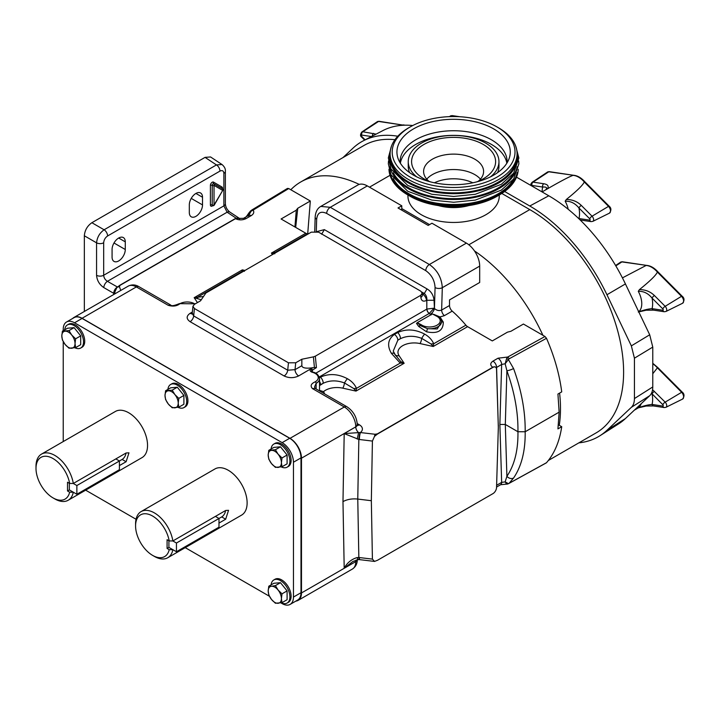 <?xml version="1.0" encoding="UTF-8"?>
<svg xmlns="http://www.w3.org/2000/svg" width="720" height="720" viewBox="0 0 720 720"><rect width="100%" height="100%" fill="white"/><g stroke="black" fill="none" stroke-linecap="round" stroke-linejoin="round"><path stroke-width="1.08" d="M118.674 238.032A9.333 5.391 -60 0 1 123.345 237.573A9.333 5.391 -60 0 1 125.28 241.848L125.28 249.507A9.333 5.391 -60 0 1 121.203 258.903A9.333 5.391 -60 0 1 114.012 261.405A9.333 5.391 -60 0 1 112.077 257.13L112.077 249.462A9.333 5.391 -60 0 1 118.674 238.032L125.28 241.848M195.921 193.437A9.333 5.391 -60 0 1 200.583 192.978A9.333 5.391 -60 0 1 202.518 197.244L202.518 204.912A9.333 5.391 -60 0 1 198.441 214.308A9.333 5.391 -60 0 1 191.25 216.81A9.333 5.391 -60 0 1 189.315 212.535L189.315 204.867A9.333 5.391 -60 0 1 195.921 193.437L202.518 197.244M271.107 584.874A13.338 7.695 60 0 1 273.816 579.951A13.338 7.695 60 0 1 280.476 580.608A13.338 7.695 60 0 1 289.188 592.362A13.338 7.695 60 0 1 287.145 603.045A13.338 7.695 60 0 1 281.268 602.802M273.816 579.951L275.022 579.249A13.338 7.695 60 0 1 281.691 579.915A13.338 7.695 60 0 1 290.394 591.66A13.338 7.695 60 0 1 288.351 602.352L287.145 603.045M167.913 389.412A13.338 7.695 60 0 1 170.622 384.489A13.338 7.695 60 0 1 177.291 385.146A13.338 7.695 60 0 1 185.994 396.9A13.338 7.695 60 0 1 183.951 407.583A13.338 7.695 60 0 1 178.074 407.34M183.951 407.583L185.157 406.89A13.338 7.695 -120 0 0 187.209 396.207A13.338 7.695 -120 0 0 178.497 384.453A13.338 7.695 -120 0 0 171.828 383.796L170.622 384.489M64.728 329.832A13.338 7.695 60 0 1 67.428 324.909A13.338 7.695 60 0 1 74.097 325.575A13.338 7.695 60 0 1 82.809 337.32A13.338 7.695 60 0 1 80.757 348.003A13.338 7.695 60 0 1 74.88 347.769M80.757 348.003L81.972 347.31A13.338 7.695 -120 0 0 84.015 336.627A13.338 7.695 -120 0 0 75.303 324.873A13.338 7.695 -120 0 0 68.634 324.216L67.428 324.909M271.107 448.992A13.338 7.695 60 0 1 273.816 444.069A13.338 7.695 60 0 1 280.476 444.726A13.338 7.695 60 0 1 289.188 456.48A13.338 7.695 60 0 1 287.145 467.163A13.338 7.695 60 0 1 281.268 466.92M287.145 467.163L288.351 466.47A13.338 7.695 -120 0 0 290.394 455.778A13.338 7.695 -120 0 0 281.691 444.033A13.338 7.695 -120 0 0 275.022 443.367L273.816 444.069M36 468.396L36 466.299A26.649 15.39 60 0 1 41.517 454.104A26.649 15.39 60 0 1 54.846 455.427A26.649 15.39 60 0 1 73.305 483.471L69.642 483.444A24.084 13.905 -120 0 0 53.037 458.559A24.084 13.905 -120 0 0 36 468.396A24.084 13.905 -120 0 0 53.037 497.898A24.084 13.905 -120 0 0 69.642 492.192L73.305 492.21A26.649 15.39 60 0 1 68.166 500.265A26.649 15.39 60 0 1 54.846 498.942L53.037 497.898L54.846 498.942M69.642 483.444L67.518 482.22L67.518 490.959L69.345 489.906L76.869 494.253L76.869 485.541L122.13 459.432L126.108 461.727L128.979 452.826L126.108 452.979L73.305 483.471M126.108 461.727L119.412 465.588M68.166 500.265L142.029 457.614A26.649 15.39 -120 0 0 146.115 436.266A26.649 15.39 -120 0 0 128.709 412.776A26.649 15.39 -120 0 0 115.38 411.462L41.517 454.104M135.576 525.879L135.576 523.791A26.649 15.39 60 0 1 141.093 511.596A26.649 15.39 60 0 1 154.413 512.91A26.649 15.39 60 0 1 172.872 540.954L169.209 540.927A24.084 13.905 -120 0 0 152.604 516.051A24.084 13.905 -120 0 0 135.576 525.879A24.084 13.905 -120 0 0 152.604 555.381A24.084 13.905 -120 0 0 169.209 549.675L172.872 549.702A26.649 15.39 60 0 1 167.742 557.748A26.649 15.39 60 0 1 154.413 556.425L152.604 555.381L154.413 556.425M168.903 540.747L168.903 547.389L176.445 551.745L176.445 543.033L221.706 516.915L225.675 519.21L228.546 510.318L225.675 510.471L172.872 540.954M225.675 519.21L218.988 523.08M167.742 557.748L241.605 515.106A26.649 15.39 -120 0 0 245.691 493.749A26.649 15.39 -120 0 0 228.276 470.268A26.649 15.39 -120 0 0 214.956 468.945L141.093 511.596M321.633 234.216L324.351 229.626L427.032 288.909C431.118 291.339 433.458 295.128 434.052 300.267L434.439 308.493C436.743 310.518 439.146 311.04 441.639 310.059A5.121 2.952 -120 0 0 444.348 315.666L439.992 316.944L443.286 322.101C443.241 330.849 437.652 334.08 426.519 331.785L418.671 326.421L416.502 323.37L417.267 322.749L421.218 325.989L427.509 328.671L437.22 328.977L441.495 322.056M418.671 326.421A2.556 1.521 -34.9 0 0 420.48 325.359A1.278 0.81 -54.6 0 1 421.2 324.702A10.71 6.183 0 0 0 421.929 325.17A10.71 6.183 0 0 0 437.076 325.17A10.71 6.183 0 0 0 437.076 316.422A10.71 6.183 0 0 0 436.266 315.999L432.405 313.929L436.662 315.819A1.278 0.648 114.7 0 0 436.626 315.801L436.626 315.801A1.278 0.648 114.7 0 0 436.095 315.918M63.234 441.567L63.234 341.613M63.234 330.696L63.234 329.319A16.002 9.243 -120 0 1 66.546 321.993L74.088 317.637A16.002 9.243 60 0 1 82.089 318.429L289.683 438.282A16.002 9.243 60 0 1 300.996 457.884L300.996 592.713A16.002 9.243 60 0 1 297.684 600.039L290.142 604.395A16.002 9.243 -120 0 0 293.454 597.069L300.996 592.713M290.142 604.395A16.002 9.243 -120 0 1 282.141 603.603L280.881 602.874M269.397 596.25L185.229 547.65M136.035 519.255L85.653 490.167M300.996 457.884L293.454 462.231L293.454 597.069M293.454 462.231A16.002 9.243 -120 0 0 282.141 442.638L289.683 438.282M82.089 318.429L74.547 322.785L282.141 442.638M74.547 322.785A16.002 9.243 -120 0 0 66.546 321.993M372.411 559.116L359.379 557.55A5.121 0.855 96.9 0 0 359.811 559.665L374.526 561.42L372.411 559.116L371.34 500.715L357.768 499.068C352.107 498.492 347.175 499.338 342.981 501.615L344.196 433.602L360.081 432.513A5.121 0.729 99 0 0 358.839 439.425L344.196 433.602L355.779 426.843L301.482 458.19A16.218 9.36 -120 0 0 290.016 438.336L344.313 406.989L312.507 388.62C310.05 385.956 310.959 383.697 315.234 381.825A10.242 5.913 0 0 0 312.354 372.285L311.427 371.331A2.556 1.476 -0 0 1 311.805 370.548L311.805 371.718M82.062 318.276L136.359 286.92L168.156 305.28C172.863 306.711 176.787 306.189 179.937 303.714A1.278 0.738 -120.1 0 0 179.289 303.651C174.177 305.766 171.324 306.225 170.721 305.028L138.915 286.668C135.423 284.562 131.868 284.373 128.25 286.119L73.953 317.466A16.218 9.36 -120 0 1 82.062 318.276L290.016 438.336M73.953 317.466A16.218 9.36 -120 0 0 72.747 318.411M295.839 601.11A16.218 9.36 -120 0 0 298.125 600.381A16.218 9.36 -120 0 0 301.482 592.956L301.482 458.19M114.696 293.94L114.732 292.302L116.847 287.559L119.907 285.21L235.251 218.619A5.112 2.952 -60 0 1 236.682 218.133A5.112 2.952 120 0 1 237.708 218.313A5.112 2.952 120 0 1 237.78 218.349M374.526 561.42L377.586 560.232L492.93 493.641A5.112 2.952 120 0 0 496.548 487.53L498.33 427.392L496.548 369.324A5.112 2.952 120 0 0 495.585 367.191A5.112 2.952 120 0 0 492.93 367.389L377.586 433.98L374.526 436.329L372.411 441.072L359.379 439.497A5.121 0.855 -83.1 0 1 360.423 432.495A10.242 5.913 0 0 0 359.397 424.827A5.121 2.952 -60 0 1 357.336 425.268M371.34 500.715L372.411 441.072M391.365 353.304A5.121 2.547 -31.8 0 1 394.533 353.88A5.121 2.547 -31.8 0 1 394.614 354.033L400.77 361.602L404.145 363.285L400.221 363.087L391.365 353.304C386.91 345.573 387.927 339.282 394.407 334.431L397.656 332.559C406.269 328.689 415.26 329.211 424.629 334.107C428.886 336.51 431.928 339.723 433.728 343.746L465.885 325.179A88.326 50.994 -120 0 0 452.223 311.121L444.348 315.666M431.208 314.883L429.192 313.488A3.843 2.214 60 0 1 426.816 309.114L426.942 309.051A3.843 2.151 -118.2 0 0 429.219 313.47L319.203 376.983M319.401 377.649L320.409 377.154C329.031 373.284 338.022 373.806 347.382 378.702C351.648 381.105 354.681 384.327 356.49 388.341L355.977 391.095L353.916 388.656L344.484 382.968C336.861 380.106 329.769 380.205 323.217 383.274L319.518 385.605M479.682 266.112L442.305 287.694C441.666 277.848 437.346 270.117 429.363 264.51L466.407 243.117A18.774 10.836 60 0 1 479.682 266.112L479.682 282.492L449.514 299.907L449.514 305.514A5.121 2.952 -120 0 0 452.223 311.121M431.154 344.061A5.121 2.529 167.5 0 1 433.728 343.746L433.215 346.5L431.154 344.061L421.731 338.373C414.108 335.511 407.016 335.61 400.455 338.679L397.836 340.191L393.255 351.045L394.344 353.583M465.885 325.179A5.121 2.952 -120 0 0 467.595 326.655L433.215 346.5L420.021 343.557A16.218 9.36 0 0 0 402.714 345.672A16.218 9.36 0 0 0 399.051 355.662L404.145 363.285L355.977 391.095L342.774 388.161A16.218 9.36 0 0 0 323.505 391.644L319.518 390.366M308.601 233.703A88.326 50.994 -120 0 0 307.494 233.73A5.121 2.952 -120 0 1 305.784 233.235L281.088 218.979L296.28 210.204L294.93 226.971M276.93 251.991L271.413 253.089L274.788 253.782M244.404 271.323L242.343 269.865L241.83 271.638L242.451 271.899M203.193 296.541L194.166 297.684L201.222 299.745M296.28 210.141L297.765 208.251L310.311 201.006L307.719 233.721M248.661 216.117L249.048 212.778L250.686 210.789L251.136 211.167L253.152 210.096L288.729 188.55L287.433 188.433L251.82 209.997A2.556 1.512 -121.2 0 0 251.631 210.159M288.729 188.55L310.311 201.006M314.739 231.282L315.162 217.098C315.567 211.824 317.439 208.269 320.787 206.424L357.93 184.977A18.774 10.836 60 0 1 367.317 185.913L401.778 205.803L398.007 207.981L428.175 225.405L431.955 223.227L466.407 243.117M559.134 412.155L557.937 394.038L561.726 391.878C559.476 374.364 554.4 356.508 546.498 338.292L509.121 358.821L508.401 359.586L513.576 368.55C521.568 390.636 525.429 411.705 525.177 431.748L559.134 412.155L557.937 428.886L561.726 426.717C559.476 441.63 554.4 453.627 546.498 462.717L509.121 483.291L513.576 478.017C521.568 466.236 525.429 450.819 525.177 431.748L517.941 431.748L505.305 424.449L499.869 424.449L501.651 364.473A5.121 2.952 -120 0 0 498.033 358.2L507.672 357.048A2.556 1.44 61.2 0 1 509.121 358.821M499.869 424.449L501.651 482.373L505.152 481.887L506.898 476.307C514.557 464.967 518.238 450.117 517.941 431.748C518.238 412.407 514.557 392.076 506.898 370.755L505.152 363.744L508.401 359.586A2.556 1.026 -154 0 0 506.574 358.641L507.672 357.048L544.995 336.501L523.422 324.045L510.885 331.29L507.492 332.145L492.3 340.92L467.595 326.655M544.995 336.501L546.498 338.292M324.351 229.626L317.043 231.552M420.723 295.317L422.217 293.13L422.343 295.2A5.121 2.952 176.5 0 1 420.849 297.45L420.723 295.317L315.324 356.175L316.422 367.614L314.424 367.515L313.407 356.868L301.842 359.244L295.713 362.781L295.029 369.657L301.842 365.724C302.202 367.695 304.992 368.469 310.221 368.046L314.424 367.515M316.422 367.614L311.805 370.548A1.278 0.891 46.8 0 0 310.716 369.117L311.139 368.721L310.221 368.046M312.273 371.961L312.444 369.945M312.453 369.909L311.463 368.451L298.647 375.93C293.787 378.207 288.936 378.216 284.112 375.966L190.089 321.678A5.121 2.952 120 0 0 193.68 315.936L287.703 370.215L288.45 362.799L194.427 308.52L192.942 306.261L194.454 304.317L200.574 300.789L205.902 292.995L311.301 232.146L318.537 232.146L420.723 291.141L422.217 293.13M301.842 365.724L301.842 359.244M417.267 322.749L421.2 324.702M432.405 313.929L417.618 322.47M288.45 362.799L295.713 362.781M284.112 375.966A5.121 2.952 120 0 0 287.703 370.215L295.029 369.657A5.121 2.952 60 0 0 298.647 375.93M506.574 358.641L505.152 363.744L501.651 364.473L496.107 367.731M436.599 315.792L436.806 315.891A1.278 0.657 115.1 0 0 436.266 315.999M437.796 316.422L436.851 315.909A1.278 0.657 115.1 0 0 436.806 315.891L437.724 316.359C440.406 318.177 441.666 320.004 441.495 321.84A11.988 6.921 180 0 1 427.509 328.671L426.519 331.785M421.056 324.603A1.278 0.819 -54 0 0 420.345 325.233A2.556 1.539 -34.1 0 1 418.554 326.25M441.468 321.273A2.556 1.602 168.1 0 0 443.286 322.101M439.992 316.944L433.863 314.415M422.307 294.561L424.314 293.499C426.267 295.263 427.104 297.522 426.816 300.267L426.465 300.474C423.261 301.941 421.389 300.933 420.849 297.45M360.081 432.513L375.066 434.259L377.397 433.863L492.741 367.272C490.023 365.193 490.095 363.141 492.957 361.125A5.121 2.952 -120 0 1 496.584 367.398L498.267 425.376M313.407 356.868L315.324 356.175M434.052 300.267L426.816 300.267L426.816 309.114L315.675 373.284M429.219 313.47L434.052 308.196L426.942 309.051M316.305 231.39L316.665 219.195C317.484 212.706 320.814 210.78 326.655 213.426L425.745 270.63C431.55 274.716 434.655 280.35 435.069 287.55L434.439 308.493A5.121 2.52 -53.1 0 1 430.308 314.271M319.518 390.942L319.518 378.684A11.52 6.651 180 0 1 316.134 383.391L314.631 386.685L314.766 388.233M513.576 478.017A5.121 4.131 34.5 0 1 506.898 476.307L505.305 424.449L506.898 370.755A5.121 0.972 -19.9 0 0 513.576 368.55M312.849 367.65L311.463 368.451L310.797 367.983M357.282 424.791A5.121 2.952 180 0 1 357.282 424.827A5.121 2.952 180 0 1 355.779 426.915A5.121 2.952 60 0 0 358.578 432.603L357.219 439.065M347.382 378.702A5.121 0.981 122.1 0 0 344.484 382.968A5.121 1.503 102.6 0 1 342.774 388.161M400.77 361.602L400.221 363.087L356.49 388.341A5.121 2.529 167.5 0 0 353.916 388.656M395.613 355.554L393.291 351.162M424.629 334.107A5.121 0.981 122.1 0 0 421.731 338.373A5.121 1.503 102.6 0 1 420.021 343.557M358.2 559.638L359.451 559.629A5.121 0.99 -85.2 0 1 358.839 557.487L357.219 557.55C351.531 559.188 347.184 562.743 344.196 568.224L352.863 561.492L358.2 559.638A5.121 0.972 -95 0 1 357.219 557.55M546.498 462.717L545.976 463.005M546.264 462.906L508.905 483.462A2.556 1.44 -118.8 0 0 509.121 483.291M506.574 484.038L505.152 481.887L508.401 483.615A2.556 2.331 75.4 0 1 507.6 484.029L508.905 483.462M496.611 485.28L501.651 482.373A5.121 2.952 60 0 1 500.589 484.722L507.6 484.029M500.589 484.722L496.557 487.044M194.427 308.52L193.68 315.936L192.213 313.497L192.051 314.037L192.699 313.542M320.787 206.424L330.273 207.297L367.317 185.913M120.771 290.439L119.403 286.659L120.096 285.309L235.44 218.718C239.049 220.293 242.595 220.248 246.078 218.592A5.121 2.952 60 0 0 243.522 218.34L248.589 215.415A5.121 2.952 60 0 1 251.154 215.667C253.719 214.038 254.385 212.184 253.152 210.096A2.556 1.512 -121.2 0 0 251.82 209.997L249.048 212.778M246.447 216.648A5.121 3.951 -143.6 0 1 246.843 215.919L249.075 212.733M248.58 215.613L251.136 211.167M192.366 312.003L190.143 313.29A5.121 2.952 -120 0 0 192.177 313.74M243.513 271.287A5.121 4.941 -46 0 0 241.83 271.638L198.09 296.892A5.121 1.998 75.9 0 0 197.55 298.377M307.494 233.73L275.337 252.297A5.121 1.998 75.9 0 0 274.914 253.152M558.459 424.827L561.726 426.717M401.778 205.803L401.778 210.159M239.661 218.889L238.995 218.106L236.682 218.133M113.688 294.525L113.688 293.301L103.797 287.586A5.121 2.745 -60 0 1 107.415 281.322L117.387 286.983M117.306 287.028C115.128 288.558 113.922 290.646 113.688 293.301M205.047 157.374L91.872 222.714L104.103 229.779A5.121 2.952 60 0 1 107.604 235.971C105.237 237.627 103.932 239.886 103.68 242.766A5.121 2.952 180 0 1 96.57 242.838C97.119 237.348 99.63 232.992 104.103 229.779L216.459 164.916L222.021 164.529L210.564 156.96L205.047 157.374L216.459 164.916A5.121 2.952 60 0 1 219.951 171.108L107.604 235.971M103.68 242.766L103.68 275.265A5.121 2.952 180 0 1 96.57 275.337L96.57 242.838L84.339 235.773L84.339 311.472M84.339 235.773C84.816 230.247 87.327 225.891 91.872 222.714M223.875 173.367A5.121 2.952 180 0 0 225.369 171.279L225.369 203.787A5.121 2.952 180 0 1 223.875 205.875L103.68 275.265C103.905 277.839 105.156 279.855 107.415 281.322L227.124 212.211L223.875 205.875L223.875 173.367C223.623 170.784 222.318 170.028 219.951 171.108M225.369 203.787C225.63 207.153 227.115 209.907 229.815 212.049L229.815 212.049A5.121 2.952 123.5 0 0 227.124 212.211L236.205 218.214M213.768 183.753L222.255 188.658A1.278 1.044 120 0 1 222.516 190.287L214.029 185.391L214.029 204.984L222.723 190.404A1.278 1.278 0 0 0 222.255 188.658L222.255 188.658A1.278 1.044 -60 0 1 221.985 187.02L213.507 182.124A1.278 1.044 -60 0 0 213.768 183.753L213.768 183.753A1.278 1.044 120 0 1 214.029 185.391A1.278 0.738 180 0 1 212.22 185.391A1.278 0.738 -60 0 1 213.129 183.816A1.278 0.738 -60 0 1 213.768 183.753L213.768 183.753M169.209 540.927L167.085 539.703L167.085 548.451L168.912 547.398M221.706 516.915A5.355 3.096 120 0 0 225.486 510.579M169.209 549.675L167.085 548.451M176.445 551.745L218.988 527.175L218.988 518.472L215.406 516.402M176.445 543.033L172.845 540.954M122.13 459.432A5.355 3.096 120 0 0 125.91 453.096M69.327 483.264L69.327 489.897M69.642 492.192L67.518 490.959M76.869 494.253L119.412 469.692L119.412 460.98L115.83 458.91M76.869 485.541L73.269 483.471M275.4 467.361L282.006 466.767L281.412 462.708L282.006 457.956L278.109 454.194L275.4 449.739L268.794 450.333L268.2 455.076L268.794 459.144L271.503 463.59L275.4 467.361M268.794 450.333L273.87 447.399L280.476 446.805L287.091 455.022L287.091 463.833L282.006 466.767M280.476 446.805L275.4 449.739M287.091 455.022L282.006 457.956M278.109 454.194A9.342 5.391 60 0 1 281.412 462.708A9.342 5.391 60 0 1 278.109 467.406A9.342 5.391 60 0 1 271.503 463.59A9.342 5.391 -120 0 1 268.2 455.076A9.342 5.391 60 0 1 271.503 450.378A9.342 5.391 60 0 1 278.109 454.194M69.012 330.579L62.406 331.173L61.812 335.916L62.406 339.984L65.115 344.439L69.012 348.201L75.618 347.616L75.033 343.548L75.618 338.805L71.721 335.034L69.012 330.579L74.097 327.645L80.703 335.871L75.618 338.805M62.406 331.173L67.482 328.239L74.097 327.645M80.703 335.871L80.703 344.682L75.618 347.616M65.115 344.439A9.342 5.391 60 0 1 61.812 335.916A9.342 5.391 60 0 1 65.115 331.218A9.342 5.391 60 0 1 71.721 335.034A9.342 5.391 -120 0 1 75.033 343.548A9.342 5.391 60 0 1 71.721 348.246A9.342 5.391 60 0 1 65.115 344.439M172.206 390.159L165.6 390.753L165.006 395.496L165.6 399.564L168.309 404.01L172.206 407.781L178.812 407.196L178.218 403.128L178.812 398.385L174.915 394.614L172.206 390.159L177.291 387.225L183.897 395.451L178.812 398.385M165.6 390.753L170.676 387.819L177.291 387.225M183.897 395.451L183.897 404.253L178.812 407.196M168.309 404.01A9.342 5.391 60 0 1 165.006 395.496A9.342 5.391 60 0 1 168.309 390.798A9.342 5.391 60 0 1 174.915 394.614A9.342 5.391 -120 0 1 178.218 403.128A9.342 5.391 60 0 1 174.915 407.826A9.342 5.391 60 0 1 168.309 404.01M268.794 586.206L268.2 590.958A9.342 5.391 60 0 1 271.503 586.26L268.794 586.206L273.87 583.272L280.476 582.687L287.091 590.904L287.091 599.715L282.006 602.649L281.412 598.59A9.342 5.391 60 0 1 278.109 603.288A9.342 5.391 60 0 1 271.503 599.472L275.4 603.243L282.006 602.649M278.109 590.067A9.342 5.391 60 0 1 281.412 598.59L282.006 593.838L278.109 590.067L275.4 585.621L271.503 586.26A9.342 5.391 60 0 1 278.109 590.067M268.2 590.958A9.342 5.391 -120 0 0 271.503 599.472L268.794 595.017L268.2 590.958M287.091 590.904L282.006 593.838M280.476 582.687L275.4 585.621M443.448 206.19A34.992 20.205 0 0 0 463.752 206.19A34.992 20.205 180 0 1 443.448 206.19M474.489 250.947A132.705 76.617 60 0 1 542.916 335.304M559.593 393.102A132.705 76.617 60 0 1 560.493 408.582A132.705 76.617 60 0 1 559.269 425.295M548.361 460.467L596.124 432.891A132.705 76.617 -120 0 0 623.61 372.141A132.705 76.617 -120 0 0 529.776 209.601L501.804 193.455M474.813 174.618A29.997 17.316 0 0 0 426.735 179.154A29.997 17.316 180 0 1 474.813 174.618A29.997 17.316 180 0 1 480.465 179.154A29.997 17.316 0 0 0 474.813 174.618M434.385 182.799A29.997 17.316 180 0 1 472.815 182.799M359.235 184.41A132.705 76.617 -120 0 0 300.726 181.989L363.843 145.539A132.705 76.617 60 0 1 394.929 139.698M300.726 181.989A132.705 76.617 -120 0 0 290.808 189.747M401.778 208.593L429.534 224.622M646.587 265.392L621.882 261.909A4.626 2.673 -120 0 0 620.622 262.152L622.44 261.783A1.278 0.954 98.5 0 0 621.882 261.909L615.834 265.887M622.431 277.875L646.011 265.518M379.116 121.302L402.696 125.046L378.567 121.437A4.626 2.673 -120 0 0 377.307 121.68L379.116 121.302A1.278 0.954 98.5 0 0 378.567 121.437L362.817 131.769L376.101 134.127M401.949 125.325L402.696 125.046M573.471 175.275L548.775 171.792A4.626 2.673 -120 0 0 547.515 172.044L549.324 171.666A1.278 0.954 98.5 0 0 548.775 171.792L533.025 182.133L543.762 183.744C547.731 184.419 549.009 186.093 547.596 188.748C560.556 181.278 568.998 176.832 572.904 175.401M547.596 188.748L542.088 191.925M638.604 407.7L638.289 407.862C643.581 405.873 648.171 404.739 652.077 404.46A2.556 1.899 98.5 0 0 653.508 405.945L664.245 407.556L665.964 407.286L682.578 399.069A4.626 2.673 -120 0 0 681.489 392.139L657.396 367.848A18.774 10.836 -120 0 0 652.77 363.762M652.77 373.752L657.36 367.884M652.563 389.727L665.154 402.138L682.128 392.004C684.441 393.84 684.594 396.189 682.578 399.069M654.417 391.347A2.556 0.873 -44.9 0 0 652.077 393.93A26.46 15.273 60 0 1 652.077 404.46L662.814 406.071A0.882 0.504 -120 0 0 662.814 404.721L651.483 393.255M516.51 177.156L548.784 195.786A136.188 78.624 60 0 1 625.428 283.932L649.701 334.782L652.77 347.094L652.77 386.955C652.743 390.834 651.717 393.75 649.701 395.712L631.35 407.331L606.951 430.29A137.124 79.173 60 0 1 600.003 435.699A137.124 79.173 60 0 1 578.871 442.854M631.35 407.331C633.375 405.369 634.401 402.453 634.428 398.565L652.77 386.955M652.77 347.094L634.428 358.191L634.428 398.565M634.428 358.191L631.35 345.879L649.701 334.782M504.639 191.493L529.776 206.001A137.124 79.173 60 0 1 606.951 294.741L631.35 345.879M342.981 157.59L353.025 148.14A137.124 79.173 60 0 1 363.357 140.778A137.124 79.173 60 0 1 397.782 136.233M412.758 125.532A136.188 78.624 -120 0 0 382.824 130.626L363.357 140.778M600.003 435.699L618.534 423.918A136.188 78.624 -120 0 0 625.428 418.545L649.701 395.712M566.271 199.53C572.112 199.431 577.125 201.393 581.31 205.416A2.556 0.873 -44.9 0 0 578.961 207.999A26.46 15.273 60 0 1 578.961 218.529L589.698 220.14A0.882 0.504 -120 0 0 589.698 218.79L578.961 207.999C575.064 203.22 570.474 200.961 565.182 201.231L566.271 199.53C577.08 190.818 583.074 184.959 584.253 181.953L584.838 182.151L584.28 181.917A18.774 10.836 -120 0 0 578.628 177.183A18.774 10.836 -120 0 0 572.967 175.374M545.598 189.918C547.551 187.731 546.579 186.768 542.682 187.056A2.556 1.899 -81.5 0 1 543.762 183.744M580.14 219.951A2.556 1.899 98.5 0 0 580.392 220.014L591.129 221.625L592.857 221.355L609.462 213.138A4.626 2.673 -120 0 0 608.373 206.208L584.253 181.953M372.366 136.071A2.556 1.899 -81.5 0 1 373.554 133.38M638.289 312.048C643.581 310.059 648.171 308.925 652.077 308.646L662.814 310.257A0.882 0.504 -120 0 0 662.814 308.907L652.077 298.116C648.18 293.337 643.581 291.078 638.289 291.348L639.387 289.647C650.196 280.935 656.181 275.076 657.36 272.07L657.945 272.268L657.396 272.034A18.774 10.836 -120 0 0 651.735 267.3A18.774 10.836 -120 0 0 646.074 265.491M639.387 289.647C645.219 289.548 650.232 291.51 654.417 295.533L665.154 306.324L681.489 296.325L657.36 272.07M654.417 295.533A2.556 0.873 -44.9 0 0 652.077 298.116A26.46 15.273 60 0 1 652.077 308.646A2.556 1.899 98.5 0 0 653.508 310.131L664.245 311.742L665.964 311.472L682.578 303.255A4.626 2.673 -120 0 0 681.489 296.325L682.128 296.19C684.441 298.026 684.594 300.375 682.578 303.255M499.302 194.985L497.034 196.29A61.425 35.469 180 0 1 410.166 196.29L407.898 194.985A64.638 37.314 0 0 0 499.302 194.985A64.638 37.314 0 0 0 518.229 169.272M410.166 126.945L408.708 127.782A63.486 36.657 0 0 0 408.708 179.622A63.486 36.657 0 0 0 498.492 179.622A63.486 36.657 0 0 0 498.492 127.782L497.034 126.945A61.425 35.469 0 0 0 410.166 126.945A61.425 35.469 0 0 0 410.166 177.093A61.425 35.469 0 0 0 497.034 177.093A61.425 35.469 0 0 0 497.034 126.945L498.492 127.782M413.532 175.149A56.664 32.715 180 0 1 397.962 158.22A56.664 32.715 180 0 1 427.032 123.12A56.664 32.715 180 0 1 493.668 128.889A56.664 32.715 180 0 1 509.238 158.22A56.664 32.715 180 0 1 470.205 183.294A56.664 32.715 180 0 1 413.532 175.149M400.131 162.855A53.514 30.897 180 0 1 400.086 161.631A53.514 30.897 180 0 1 433.125 133.092A53.514 30.897 180 0 1 491.436 139.788A53.514 30.897 180 0 1 507.114 161.631A53.514 30.897 180 0 1 507.069 162.855M400.356 163.206A53.514 30.897 180 0 1 435.6 137.178A53.514 30.897 180 0 1 491.436 144.423A53.514 30.897 180 0 1 506.844 163.206M416.646 176.823A45.36 26.19 180 0 1 408.24 161.631A45.36 26.19 180 0 1 436.239 137.439A45.36 26.19 180 0 1 485.676 143.118A45.36 26.19 180 0 1 498.96 161.631A45.36 26.19 180 0 1 490.554 176.823M498.96 161.631L498.96 166.266A45.36 26.19 180 0 1 497.601 172.638M430.497 181.89A42.012 24.255 180 0 1 423.891 178.785L423.891 178.785A42.012 24.255 180 0 1 423.891 144.486A42.012 24.255 180 0 1 483.309 144.486A42.012 24.255 180 0 1 483.309 178.785A42.012 24.255 180 0 1 476.703 181.89M428.859 181.233A29.997 17.316 180 0 1 423.603 171.441A29.997 17.316 180 0 1 442.116 155.439A29.997 17.316 180 0 1 474.813 159.192A29.997 17.316 180 0 1 483.597 171.441A29.997 17.316 180 0 1 478.341 181.233M410.166 196.29L407.898 194.985A64.638 37.314 0 0 1 388.971 169.272M409.599 172.638A45.36 26.19 180 0 1 408.24 166.266L408.24 161.631M212.706 205.668A2.556 1.476 -60 0 1 210.411 204.984L210.411 185.391A2.556 1.476 -60 0 1 212.22 182.25A2.556 1.476 -60 0 1 213.507 182.124M441.333 320.688A11.988 6.921 180 0 1 441.495 321.84L441.495 322.308M312.354 372.285A3.843 2.214 180 0 1 310.716 369.117M190.143 313.29C186.201 316.098 186.183 318.888 190.089 321.678M179.937 303.714A10.242 5.913 180 0 1 194.949 304.038M435.069 287.55A5.121 2.853 -178.3 0 0 442.305 287.694L441.639 310.059L449.514 305.514M305.784 233.235L271.413 253.089L272.421 254.592M297.765 208.251L295.686 227.403M326.655 213.426A5.121 2.952 -60 0 1 330.273 207.297L429.363 264.51A5.121 2.952 -60 0 0 425.745 270.63M323.505 391.644A16.641 9.612 180 0 1 324.477 393.804M357.237 423.576L359.397 424.827M492.957 361.125L498.033 358.2M246.078 218.592L251.154 215.667M244.953 270.45L242.343 269.865L194.166 297.684L197.451 302.589M422.271 294.021L422.847 294.354A5.121 2.952 60 0 1 426.465 300.474M427.032 288.909L424.314 293.499L421.785 292.041M359.379 439.497L358.839 439.425L357.768 499.068L358.839 557.487L359.379 557.55M498.321 426.888L498.366 425.322M342.981 501.615L344.196 568.224L355.779 561.609L301.482 592.956M315.234 381.825A1.278 0.738 60.1 0 1 316.134 383.391L316.134 388.989M394.407 334.431A5.121 3.168 54.9 0 1 397.836 340.191A21.339 12.321 180 0 1 400.455 338.679A5.121 2.727 64.7 0 0 397.656 332.559M319.518 381.456A5.121 3.168 54.9 0 1 320.598 384.786A21.339 12.321 180 0 1 323.217 383.274A5.121 2.727 64.7 0 0 320.409 377.154M355.779 426.843A16.218 9.36 -120 0 0 344.313 406.989A5.121 2.952 120 0 1 346.869 406.728C353.295 411.03 356.76 417.042 357.282 424.755A5.121 2.952 180 0 1 355.779 426.843M399.051 355.662A5.121 3.897 -33.8 0 1 394.974 354.564M314.631 386.82L315.072 388.368L312.507 388.62M492.93 367.389A5.121 2.952 -120 0 0 492.741 367.272A5.121 3.078 -57.9 0 1 495.459 367.11L495.459 367.11A5.121 3.078 -57.9 0 1 495.522 367.155M374.526 436.329A5.121 0.855 -83.1 0 1 375.066 434.259M356.067 560.07A5.121 2.952 -120 0 0 355.779 561.546A5.121 2.952 180 0 0 357.246 559.773A5.121 2.952 180 0 1 355.779 561.609A16.218 9.36 60 0 1 352.422 569.034L298.125 600.381M114.732 292.302L115.218 293.643M315.162 217.098A5.121 2.853 1.7 0 0 316.665 219.195M128.25 286.119A16.218 9.36 60 0 1 136.359 286.92A5.121 2.952 120 0 1 138.915 286.668M170.721 305.028L168.156 305.28M235.251 218.619A5.121 2.952 60 0 1 235.44 218.718A5.121 2.835 -62 0 1 237.843 218.385L237.843 218.385A5.121 2.835 -62 0 1 237.852 218.385M116.847 287.559A5.121 4.095 -19.9 0 1 119.403 286.659M222.453 188.793A2.556 1.476 120 0 0 221.985 187.02M96.57 275.337C97.002 280.485 99.414 284.571 103.797 287.586M210.411 204.984A1.278 0.738 0 0 1 212.22 204.984A1.278 0.738 -60 0 0 212.49 205.569A1.278 1.278 0 0 0 214.236 205.101L214.029 204.984A1.278 0.738 180 0 1 212.22 204.984L212.22 185.391A1.278 0.738 0 0 0 210.411 185.391M202.518 204.912L191.232 198.396M125.28 249.507L113.985 242.991M438.39 205.578A34.992 20.205 0 0 0 468.81 205.578M407.979 195.03A45.657 26.361 0 0 0 421.317 214.731A45.657 26.361 0 0 0 471.915 220.239A45.657 26.361 0 0 0 499.221 195.03M468.837 244.782L529.776 209.601M369.495 187.164L390.024 175.311M404.325 125.208A18.774 10.836 -120 0 0 402.759 125.019M638.289 407.862A18.774 10.836 -120 0 0 641.178 403.731M662.814 404.721A2.556 0.873 -44.9 0 1 665.154 402.138A3.438 1.98 60 0 1 665.964 407.286M662.814 406.071A2.556 1.899 98.5 0 0 664.245 407.556M625.428 283.932L606.951 294.741M548.784 195.786L529.776 206.001M625.428 418.545L606.951 430.29M568.197 209.286A18.774 10.836 -120 0 0 565.182 201.231M547.515 172.044L532.089 182.313A3.438 1.98 60 0 1 533.025 182.133A2.556 1.899 -81.5 0 0 531.945 185.445A0.882 0.504 -120 0 0 531.54 185.832M542.115 191.916A26.46 15.273 60 0 1 542.682 187.056L531.945 185.445M581.31 205.416L592.047 216.207L609.021 206.073C611.334 207.909 611.478 210.258 609.462 213.138M589.698 218.79A2.556 0.873 -44.9 0 1 592.047 216.207A3.438 1.98 60 0 1 592.857 221.355M589.698 220.14A2.556 1.899 98.5 0 0 591.129 221.625M450.36 116.604L451.674 115.74A4.626 2.673 -120 0 0 450.414 115.983L452.232 115.605A1.278 0.954 98.5 0 0 451.674 115.74L457.659 116.631M377.307 121.68L361.881 131.958A3.438 1.98 60 0 1 362.817 131.769A2.556 1.899 -81.5 0 0 361.737 135.081A0.882 0.504 -120 0 0 361.737 136.431L365.139 139.851M371.475 136.539L361.737 135.081M361.737 136.431A2.556 0.873 135.1 0 0 361.728 137.187L364.635 140.112M638.703 311.742A18.774 10.836 -120 0 0 638.289 291.348M662.814 308.907A2.556 0.873 -44.9 0 1 665.154 306.324A3.438 1.98 60 0 1 665.964 311.472M662.814 310.257A2.556 1.899 98.5 0 0 664.245 311.742M513.9 178.632A62.991 36.369 180 0 1 409.059 193.833A62.991 36.369 180 0 1 393.3 178.632M513.9 172.827A62.991 36.369 180 0 1 409.059 188.019A62.991 36.369 180 0 1 393.3 172.827M516.465 158.832A62.991 36.369 180 0 1 475.83 190.53A62.991 36.369 180 0 1 409.059 182.214A62.991 36.369 180 0 1 390.735 158.832M517.203 172.539A64.017 36.954 180 0 1 474.687 203.238A64.017 36.954 180 0 1 408.339 194.472A64.017 36.954 180 0 1 389.997 172.539M517.203 166.734A64.017 36.954 180 0 1 474.687 197.424A64.017 36.954 180 0 1 408.339 188.667A64.017 36.954 180 0 1 389.997 166.734M516.969 151.497A64.017 36.954 180 0 1 482.229 189.783A64.017 36.954 180 0 1 408.339 182.862A64.017 36.954 180 0 1 390.231 151.497M179.289 303.651L195.336 303.804M294.822 241.659L291.888 243.351M319.518 378.684C318.663 374.904 316.386 372.708 312.687 372.096M315.072 388.368L346.869 406.728M357.282 424.755L357.462 425.547L356.841 425.079M357.282 559.521C357.354 563.607 355.743 566.775 352.422 569.034M192.942 306.261L192.213 313.497M246.222 216.783L246.843 215.919M243.522 218.34L237.843 218.385A5.121 5.121 0 0 0 237.708 218.313M225.369 171.279C225.63 168.975 224.514 166.725 222.021 164.529M229.815 212.049L238.995 218.106M214.236 205.101L222.723 190.404M638.532 407.745L634.338 410.166M638.397 407.817L646.146 406.035L653.508 405.945M652.77 363.285L657.972 367.731L682.128 392.004M532.089 182.313L530.955 183.807L530.838 185.427M573.39 175.266C577.35 175.536 581.175 177.714 584.865 181.8L609.021 206.073M549.324 171.666L573.435 175.266M449.433 116.64L450.414 115.983M452.232 115.605L459.792 116.739M479.844 119.952L477.252 119.286M361.881 131.958C360.162 134.379 360.108 136.125 361.728 137.187M405.216 125.181L403.182 124.902M615.609 265.5L620.622 262.152M638.397 312.003L646.146 310.221L653.508 310.131M657.972 271.908L682.128 296.19M622.44 261.783L646.542 265.383M657.981 271.917C654.282 267.831 650.457 265.653 646.497 265.383M388.521 160.965L388.332 163.737L391.032 174.852L407.799 191.286L431.766 200.061L453.654 202.257L475.254 200.106L501.327 190.125L513.675 178.947L518.868 163.836L518.679 160.965M391.401 146.367L388.332 157.932L391.032 169.047L407.799 185.481L431.766 194.256L453.654 196.452L475.254 194.292L501.327 184.32L513.675 173.142L518.868 158.031L515.799 146.367"/></g></svg>
